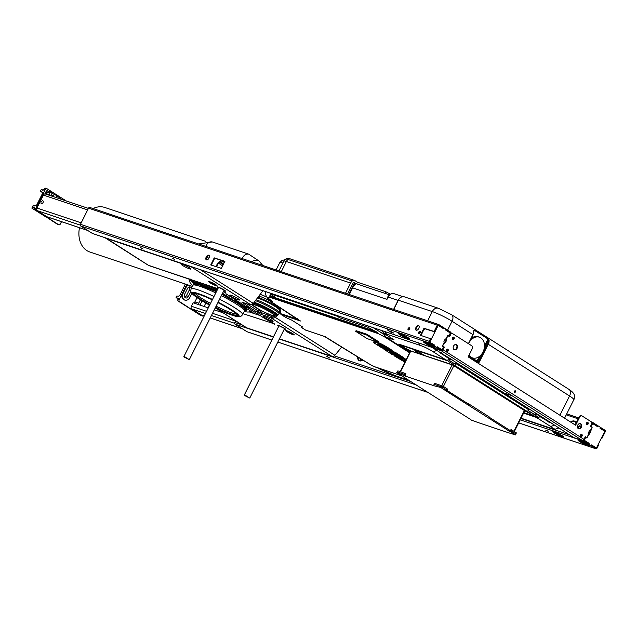 <?xml version="1.0" encoding="UTF-8"?>
<svg xmlns="http://www.w3.org/2000/svg" width="637" height="637" viewBox="0 0 637 637"><rect width="100%" height="100%" fill="white"/><g stroke="black" fill="none" stroke-linecap="round" stroke-linejoin="round"><path stroke-width="0.96" d="M279.436 310.147A15.073 1.815 -153.4 0 0 280.033 310.203M279.985 308.945A15.073 1.815 -153.4 0 0 257.961 297.264M269.172 300.513A15.073 1.815 -153.4 0 0 258.933 295.974M256.098 299.74A15.336 1.847 -153.4 0 1 275.311 309.16A15.336 1.847 -153.4 0 1 279.508 312.839C279.906 310.633 279.571 309.343 278.504 308.953A13.576 1.632 -153.4 0 0 275.311 306.612A13.576 1.632 -153.4 0 0 257.42 297.989M256.313 307.711A11.88 1.433 -153.4 0 0 267.556 313.579A11.88 1.433 -153.4 0 0 274.3 315.506A11.88 1.433 -153.4 0 0 264.323 308.905A11.88 1.433 -153.4 0 0 253.064 304.868A11.88 1.433 -153.4 0 0 256.313 307.711M260.167 294.334A13.321 1.6 26.6 0 1 266.895 297.105M260.191 294.31L266.871 297.081M388.474 296.03L387.407 297.296A1.043 0.637 -153.8 0 0 387.869 297.033L388.451 296.062C390.035 293.944 391.93 293.163 394.144 293.721L402.887 296.651M387.407 297.296L386.97 299.382L388.451 296.157M391.285 338.12L392.018 338.542M473.832 330.762L473.801 330.38A6.235 4.013 122.5 0 1 472.949 334.536L468.386 343.654M489.073 340.094L488.348 340.118A5.717 3.679 122.5 0 1 487.568 343.932L488.229 344.251A6.235 4.013 -57.5 0 0 489.073 340.094L488.117 338.589L474.183 329.735L473.801 330.38M474.183 329.735L473.737 330.834L474.135 330.165L488.069 339.027L488.348 340.118L484.263 348.272M477.535 361.577L476.986 361.219M386.563 334.075L387.216 334.497M354.968 283.895L355.032 283.871C354.522 283.736 353.559 285.042 352.142 287.789L352.659 287.868C354.005 285.296 355.231 283.927 356.33 283.768A2.078 2.062 -113.3 0 0 355.032 283.871L355.032 283.871A2.078 2.062 -113.3 0 0 354.809 283.983M352.412 284.277L353.981 284.874M356.33 283.768L355.812 283.664L356.33 283.768M353.798 282.955A2.078 1.569 108.5 0 0 353.312 282.9M554.174 424.887A6.235 4.013 122.5 0 1 549.978 426.057L536.378 417.41A6.235 4.013 -57.5 0 0 540.025 416.638L549.795 422.442M440.573 352.906L449.706 359.204A6.235 4.013 122.5 0 1 446.059 359.969L398.786 344.107L410.109 351.696M549.476 422.323L540.16 416.471L541.832 417.028M540.001 415.459L539.205 415.42A5.2 3.344 122.5 0 1 536.171 416.057A1.043 0.788 108.5 0 0 536.378 417.41L523.59 413.118M539.905 415.802A0.78 0.589 108.5 0 0 540.16 416.471L540.025 416.638A1.043 0.454 -123.5 0 1 539.205 415.42M452.254 359.945L450.184 359.244L441.115 353.479L441.568 352.675M452.66 360.239L450.279 359.292A0.78 0.589 108.5 0 1 450.184 359.244L449.706 359.204A1.043 0.454 -123.5 0 0 450.136 359.276L450.279 359.292A0.78 0.589 108.5 0 0 450.391 359.316M450.176 359.244A1.043 0.454 -123.5 0 1 450.136 359.276C450.9 359.204 446.585 360.837 446.195 360.032A1.043 0.788 -71.5 0 1 446.059 359.969L432.467 351.321A9.356 1.131 26.6 0 0 420.611 345.533L386.659 334.138A6.235 4.714 -71.5 0 1 385.871 333.47A6.235 4.714 -71.5 0 1 384.82 331.574M542.756 417.482L551.029 422.745M535.462 412.983L534.594 414.703L528.551 410.865L529.132 409.71L455.941 363.162L455.359 364.316L449.316 360.47L449.818 359.475M456.219 363.679L455.813 363.416M528.105 409.368L529.132 409.71M422.992 354.753L418.628 351.974L414.791 350.708L418.628 353.185L422.992 354.753M468.561 343.765A10.917 8.249 -71.5 0 1 479.414 337.188A10.917 8.249 -71.5 0 1 482.997 352.022A10.917 8.249 -71.5 0 1 472.471 357.89A10.917 8.249 -71.5 0 1 469.023 355.183M472.471 357.89L471.34 357.508A10.917 8.249 -71.5 0 1 470.839 357.317M469.158 356.242A10.917 8.249 -71.5 0 1 468.713 355.82M471.253 338.343A10.917 8.249 -71.5 0 1 478.291 336.806L479.414 337.188M224.566 262.062A5.717 3.679 -57.5 0 0 224.12 261.369M221.7 260.581A5.717 3.679 -57.5 0 0 216.285 266.584M222.552 260.859A5.717 3.679 -57.5 0 0 216.819 266.768M445.86 329.114L450.606 332.068A1.298 0.979 -71.5 0 1 450.869 333.756L449.674 336.121L448.591 336.081M448.926 335.922L450.12 333.35M443.909 347.324L442.779 349.904L442.277 349.586L443.432 347.022L443.909 347.324L443.432 347.022M443.838 346.894L443.217 346.831M449.093 336.4L448.639 335.986M443.734 347.101L442.667 346.146L443.87 346.918M449.714 336.065L449.212 335.747M445.908 329.13L445.566 329.823L450.263 332.761L450.869 333.756M441.935 349.466L441.712 349.832L436.974 346.886M443.941 347.603L443.432 347.276M92.66 233.524A1.298 0.979 -71.5 0 1 92.317 233.405L80.788 226.024M442.779 349.904A1.298 0.979 -71.5 0 1 441.369 350.525L436.345 347.412M438.71 325.419L438.694 324.544A1.298 0.979 -71.5 0 0 437.277 325.165L434.116 331.487L434.617 331.805L438.28 325.204L442.635 328.095M436.138 347.34L433.638 345.795L434.354 345.158L429.8 342.308L431.01 339.003L430.508 338.685L429.195 341.313L80.461 224.304A1.298 0.979 -71.5 0 0 80.724 225.984L80.764 226.063M399.359 333.47A6.235 0.748 -153.4 0 0 408.914 338.263M424.529 341.918A6.235 0.748 -153.4 0 0 434.084 346.703M439.06 324.727L443.241 327.426M434.012 345.851L429.752 343.16L430.094 342.467M429.903 342.372L429.752 343.16M429.553 343.064L429.449 343.001A1.298 0.979 -71.5 0 1 429.195 341.313M143.142 249.059L140.14 247.283M142.473 248.82L140.124 247.331M174.817 259.506L172.412 258.112M174.737 259.649L172.388 258.16M392.193 332.793L387.439 329.91M392.113 332.944L387.415 329.95M391.349 332.02L393.738 333.071L391.46 331.789M399.932 333.653A6.235 0.748 -153.4 0 0 398.388 333.422A6.235 0.748 -153.4 0 0 403.627 336.885A6.235 0.748 -153.4 0 0 409.543 339.003A6.235 0.748 -153.4 0 0 406.207 336.543A6.235 0.748 -153.4 0 0 399.932 333.653M434.721 347.388A6.235 0.748 -153.4 0 0 429.242 343.876A6.235 0.748 -153.4 0 0 423.557 341.862A6.235 0.748 -153.4 0 0 428.797 345.326A6.235 0.748 -153.4 0 0 434.713 347.452A6.235 0.748 -153.4 0 0 434.721 347.388M446.242 329.297L445.9 329.982M443.225 327.37L442.874 328.063M429.816 343.184L430.166 342.491M436.998 347.754L437.348 347.061M433.98 345.827L434.323 345.135M437.277 325.165L88.551 208.148A1.298 0.979 -71.5 0 1 89.968 207.527M206.412 256.727A2.206 1.425 122.5 0 1 208.976 255.318A2.206 1.425 122.5 0 1 209.159 257.643L208.809 258.335A2.206 1.425 122.5 0 1 206.253 259.745A2.206 1.425 122.5 0 1 206.07 257.42L206.412 256.727L206.921 257.045A2.206 1.425 122.5 0 1 209.199 255.525M206.921 257.045L206.571 257.738A2.206 1.425 122.5 0 0 206.531 259.864M434.617 331.805L425.731 329.026M420.508 335.166L423.979 328.246L425.134 328.469L423.661 329.958L421.017 335.484L420.524 335.333L430.11 338.55M416.16 327.1A2.206 1.425 122.5 0 1 418.716 325.698A2.206 1.425 122.5 0 1 418.907 328.023L418.557 328.716A2.206 1.425 122.5 0 1 416.001 330.117A2.206 1.425 122.5 0 1 415.818 327.792L416.16 327.1L416.662 327.426A2.206 1.425 122.5 0 1 418.947 325.897M416.662 327.426L416.319 328.119A2.206 1.425 122.5 0 0 416.279 330.237M224.885 261.433L215.457 258.264M216.007 258.67L224.869 261.274L221.413 268.36L210.775 264.952L214.231 257.866L214.9 258.081M214.733 258.184L211.261 265.119M419.162 333.517A1.218 0.788 122.5 0 1 419.361 332.307A1.218 0.788 122.5 0 1 420.372 331.614M408.516 329.95A1.218 0.788 122.5 0 1 408.707 328.732A1.218 0.788 122.5 0 1 409.726 328.039M88.551 208.148L80.461 224.304M430.508 338.685L429.951 338.446M434.116 331.487L425.205 328.66M420.062 331.32A1.218 0.788 122.5 0 1 420.173 331.375A1.218 0.788 122.5 0 1 420.181 332.825A1.218 0.788 122.5 0 1 418.859 333.438A1.218 0.788 122.5 0 1 418.804 332.068A1.218 0.788 122.5 0 1 420.062 331.32M409.408 327.752A1.218 0.788 122.5 0 1 409.527 327.8A1.218 0.788 122.5 0 1 409.535 329.257A1.218 0.788 122.5 0 1 408.213 329.862A1.218 0.788 122.5 0 1 408.158 328.493A1.218 0.788 122.5 0 1 409.408 327.752M359.244 360.717A5.717 3.679 122.5 0 1 358.249 358.822A5.717 3.679 122.5 0 1 358.249 357.253M362.891 360.104A5.717 3.679 122.5 0 1 358.989 360.574A5.717 3.679 122.5 0 1 357.747 358.496A5.717 3.679 122.5 0 1 357.747 356.943M235.586 320.785L234.742 322.465A1.298 0.979 -71.5 0 0 235.005 324.153L246.917 331.678A1.298 0.979 -71.5 0 0 247.26 331.797M570.601 422.044A5.717 3.679 122.5 0 1 574.869 421.304A5.717 3.679 122.5 0 1 576.071 423.175M580.657 426.153A2.206 1.425 122.5 0 0 578.38 427.682L577.878 427.355L577.648 427.817M577.878 427.355A2.206 1.425 122.5 0 1 580.434 425.954A2.206 1.425 122.5 0 1 580.928 426.925M585.427 437.324L584.057 441.274A1.298 0.979 -71.5 0 1 583.715 439.777M592.386 423.756L593.302 422.817A1.298 0.979 -71.5 0 0 591.884 423.438L592.386 423.756L590.61 426.4M578.38 427.682L578.03 428.382M571.102 422.363A5.717 3.679 122.5 0 1 575.107 421.479M585.005 437.308L585.451 437.603M590.778 425.779L591.232 426.065M591.439 445.972L591.789 445.279L595.953 447.93L595.603 448.615L590.786 445.629M590.563 445.597L588.078 444.013M588.787 443.416L588.07 443.981M588.484 444.108L584.057 441.274L520.198 419.847M597.888 445.128L598.382 445.446L597.06 448.074A1.298 0.979 -71.5 0 1 595.643 448.695L595.547 448.631M545.79 430.246L548.178 431.289L545.901 430.007M554.373 431.87A6.235 0.748 -153.4 0 0 552.828 431.639A6.235 0.748 -153.4 0 0 558.068 435.103A6.235 0.748 -153.4 0 0 563.984 437.229A6.235 0.748 -153.4 0 0 560.648 434.768A6.235 0.748 -153.4 0 0 554.373 431.87M589.161 445.605A6.235 0.748 -153.4 0 0 583.691 442.094A6.235 0.748 -153.4 0 0 577.998 440.087A6.235 0.748 -153.4 0 0 583.237 443.551A6.235 0.748 -153.4 0 0 589.153 445.669A6.235 0.748 -153.4 0 0 589.161 445.605M329.855 358.105L326.853 356.33M329.186 357.875L326.829 356.378M604.832 430.198L604.887 430.238A1.298 0.979 -71.5 0 1 605.15 431.926L601.981 438.248L601.416 438.073M593.302 422.817L597.681 425.643M600.349 427.347L600.285 428.175L600.309 427.331M600.627 427.483L604.847 430.158L604.529 431.56M596.781 447.309L595.937 447.962M588.835 443.416L584.4 440.581M553.8 431.695A6.235 0.748 -153.4 0 0 563.363 436.48M578.969 440.135A6.235 0.748 -153.4 0 0 588.532 444.929M600.285 428.175L604.505 430.851M592.816 423.462L597.076 426.32M588.421 444.053L588.763 443.36M597.665 425.588L597.315 426.28M600.683 427.515L600.341 428.207M362.58 360.072L361.466 359.698M601.981 438.248L601.487 437.93M220.203 261.719L223.643 263.909M224.335 262.524L221.875 260.963M260.366 289.819L262.532 291.197L263.009 290.703M262.532 291.197L253.335 303.419L250.922 304.836L250.23 304.645A16.634 2.007 -153.4 0 0 248.303 304.303L241.861 302.145L243.398 303.316L243.684 302.758M251.806 304.725L252.411 305.107M244.847 303.148A3.121 2.007 122.5 0 1 243.398 303.316L244.743 304.168A3.121 2.007 -57.5 0 0 246.63 303.745M147.848 264.944A3.121 2.007 -57.5 0 0 148.095 265.143A3.121 2.007 -57.5 0 0 148.381 265.279L217.886 288.704M217.862 288.752L149.432 265.788A3.121 2.357 -71.5 0 1 149.034 265.605M250.922 304.836L191.156 266.823L105.742 238.166A3.121 2.007 122.5 0 1 105.455 238.023A3.121 2.007 122.5 0 1 105.121 237.728M191.259 266.624L191.156 266.823A3.121 2.007 -57.5 0 0 191.968 266.871M275.224 316.223L273.098 317.107L272.103 316.732A16.634 2.007 26.6 0 1 268.129 315.092L260.151 312.218M244.743 304.168L250.381 307.854L245.412 306.182L225.952 293.808L225.856 292.988L223.468 291.475M229.758 295.162A5.462 0.661 -153.4 0 0 234.543 298.243A5.462 0.661 -153.4 0 0 239.528 299.995A5.462 0.661 -153.4 0 0 234.942 296.969A5.462 0.661 -153.4 0 0 229.766 295.114A5.462 0.661 -153.4 0 0 229.758 295.162M181.075 264.204A5.462 0.661 -153.4 0 0 185.861 267.277A5.462 0.661 -153.4 0 0 190.845 269.037A5.462 0.661 -153.4 0 0 186.259 266.003A5.462 0.661 -153.4 0 0 181.083 264.148A5.462 0.661 -153.4 0 0 181.075 264.204M277.565 315.156L275.455 317.489L274.786 316.708M280.208 312.234L279.309 313.229M279.444 338.812L332.172 356.505A3.121 2.007 -57.5 0 0 334.903 355.295L341.671 347.093M274.563 323.97L265.032 318.667L245.579 306.293L250.381 307.854M246.973 303.857L257.523 310.474A1.561 1.003 -57.5 0 0 259.116 309.534M334.903 355.295L275.455 317.489L272.405 318.492L273.098 317.107M216.556 308.634L246.75 327.84A3.121 2.007 122.5 0 1 246.463 327.705A3.121 2.007 122.5 0 1 246.216 327.506M260 310.02A3.121 2.007 122.5 0 1 256.83 311.859L257.523 310.474M261.401 310.768A3.121 2.007 122.5 0 1 258.176 312.711L256.504 311.748L257.197 310.362M332.172 356.505L271.41 318.118A16.634 2.007 26.6 0 1 267.436 316.478L261.003 314.32L259.028 313.348L259.378 312.648M267.436 316.478L268.129 315.092M246.75 327.84L273.472 336.806M250.548 307.958L256.504 311.748M259.028 313.348L258.176 312.711M263.328 316.517A5.462 0.661 26.6 0 1 263.336 316.462A5.462 0.661 26.6 0 1 268.511 318.317A5.462 0.661 26.6 0 1 273.098 321.351A5.462 0.661 26.6 0 1 268.121 319.591A5.462 0.661 26.6 0 1 263.328 316.517M274.42 324.265L274.252 324.161A3.121 2.357 -71.5 0 1 273.496 323.293M263.089 313.396L263.893 313.667M505.436 393.483L510.985 395.346L505.459 393.443M444.626 342.579L444.769 342.626A0.78 0.589 108.5 0 0 445.621 342.252L446.545 340.405A0.78 0.589 108.5 0 0 446.386 339.394L447.5 336.296A0.78 0.589 108.5 0 1 448.344 335.922L449.555 336.694L450.773 334.274A1.561 1.178 108.5 0 1 452.469 333.525L471.906 345.891A2.078 1.569 108.5 0 1 472.328 348.59L468.171 356.895L516.854 387.861L575.609 425.221L579.766 416.917A2.078 1.569 -71.5 0 1 581.772 415.802A2.078 1.569 -71.5 0 1 582.035 415.929L591.399 421.885A1.561 1.178 -71.5 0 1 591.717 423.908L590.499 426.328L591.709 427.101A0.78 0.589 -71.5 0 1 591.869 428.112L590.085 430.779A0.78 0.589 -71.5 0 0 589.233 431.153L588.309 433.001A0.78 0.589 -71.5 0 0 588.469 434.012L587.362 437.109A0.78 0.589 -71.5 0 1 586.51 437.484L585.299 436.711L583.97 439.363L513.502 394.55L443.026 349.729L444.355 347.077M444.53 342.531A0.78 0.589 108.5 0 0 445.136 342.093L446.059 340.246A0.78 0.589 108.5 0 0 445.908 339.234L445.757 339.051M514.401 391.811A0.78 0.589 108.5 0 0 514.656 392.241A0.78 0.589 -71.5 0 0 515.349 390.855A0.78 0.589 108.5 0 0 514.401 391.811M444.698 342.587L442.994 345.294A0.78 0.589 108.5 0 0 443.145 346.305M454.277 337.928A1.218 0.924 108.5 0 0 452.461 338.048A1.218 0.924 108.5 0 0 453.926 339.139A1.218 0.924 108.5 0 0 454.277 337.928M448.273 349.92A1.218 0.924 108.5 0 0 446.457 350.039A1.218 0.924 108.5 0 0 447.922 351.138A1.218 0.924 108.5 0 0 448.273 349.92M457.422 346.281A2.731 2.062 108.5 0 0 456.188 344.617A2.731 2.062 108.5 0 0 453.361 346.544A2.731 2.062 108.5 0 0 454.452 349.793A2.731 2.062 108.5 0 0 456.641 348.988A2.731 2.062 108.5 0 0 457.422 346.281M448.145 335.858L447.867 335.763A0.78 0.589 108.5 0 0 447.62 335.691M451.983 333.366A1.561 1.178 108.5 0 0 451.012 333.342M452.724 339.37A1.218 0.924 108.5 0 0 453.464 337.14M446.712 351.369A1.218 0.924 108.5 0 0 447.461 349.14M454.213 349.689A2.731 2.062 108.5 0 0 456.936 346.122A2.731 2.062 108.5 0 0 455.933 344.553M588.238 423.119A1.218 0.924 -71.5 0 1 586.908 424.688A1.218 0.924 -71.5 0 1 587.688 422.379A1.218 0.924 -71.5 0 1 588.238 423.119M582.234 435.119A1.218 0.924 -71.5 0 1 580.904 436.687A1.218 0.924 -71.5 0 1 581.677 434.37A1.218 0.924 -71.5 0 1 582.234 435.119M581.645 425.285A2.731 2.062 -71.5 0 1 580.864 427.992A2.731 2.062 -71.5 0 1 578.675 428.797A2.731 2.062 -71.5 0 1 577.584 425.548A2.731 2.062 -71.5 0 1 580.411 423.621A2.731 2.062 -71.5 0 1 581.645 425.285M514.983 390.8A0.78 0.589 -71.5 0 1 514.537 392.137M583.97 439.363A1.561 1.003 -57.5 0 1 582.314 440.43L441.369 350.788A1.561 1.003 -57.5 0 0 443.026 349.729M581.772 415.802L581.286 415.635A2.078 1.569 -71.5 0 0 579.28 416.757L575.179 424.951M586.231 437.388A0.78 0.589 -71.5 0 1 586.024 437.316L585.244 436.823M587.425 422.339A1.218 0.924 -71.5 0 1 586.685 424.568M581.422 434.338A1.218 0.924 -71.5 0 1 580.673 436.56M580.164 423.557A2.731 2.062 -71.5 0 1 581.159 425.126A2.731 2.062 -71.5 0 1 578.436 428.693M441.369 350.788L432.523 347.778L452.318 359.969M465.344 368.067A1.561 1.003 -57.5 0 0 465.679 368.6A1.561 1.003 -57.5 0 0 465.822 368.664L452.636 360.279M550.957 422.514A1.561 1.003 -57.5 0 0 551.292 423.048A1.561 1.003 -57.5 0 0 551.435 423.119L542.366 417.354A1.561 1.003 -57.5 0 1 542.222 417.283L465.679 368.6M551.435 423.119L573.73 437.587L581.454 440.135M582.314 440.43L581.414 440.143M360.956 358.91A1.561 1.003 -57.5 0 0 361.044 360.638A1.561 1.003 -57.5 0 0 361.736 360.693A1.561 1.003 -57.5 0 0 362.66 359.961M208.291 307.862L193.107 302.766L191.371 306.23A2.078 1.569 108.5 0 0 191.793 308.929L201.188 314.909A2.078 1.569 108.5 0 0 201.451 315.028A2.078 1.569 108.5 0 0 201.738 315.092M214.263 309.869L223.054 312.815M361.641 359.332L361.633 359.332A1.561 1.003 -57.5 0 0 361.45 360.749M189.03 287.024L189.452 287.637A2.859 2.158 -71.5 0 1 189.189 290.193L186.418 295.727A2.859 2.158 -71.5 0 1 184.778 297.256M190.877 291.491L188.417 296.396L186.418 295.727M201.244 315.633A1.561 1.178 -71.5 0 1 200.83 315.49L178.336 301.19A1.561 1.178 108.5 0 1 178.026 299.159L178.416 298.379L176.059 297.59L176.879 295.958L178.456 296.269L179.674 295.496L185.025 284.819L184.953 283.919M191.418 288.211A2.859 2.158 108.5 0 0 190.256 286.976A2.859 2.158 108.5 0 0 187.501 288.513L184.722 294.047A2.859 2.158 108.5 0 0 185.662 297.933A2.859 2.158 108.5 0 0 188.417 296.396M178.026 299.159L179.22 299.565L186.752 284.516M179.22 299.565A1.561 1.178 108.5 0 0 179.53 301.588L200.83 315.49M203.346 315.665A1.561 1.178 -71.5 0 1 202.025 315.896M188.361 285.058A5.168 3.91 108.5 0 0 186.004 287.566L185.351 287.343A5.192 3.926 108.5 0 1 187.692 284.835M186.004 287.566L183.233 293.1L182.572 292.877L185.351 287.343M183.233 293.1A5.168 3.91 108.5 0 0 185.001 300.154A5.168 3.91 108.5 0 0 189.914 297.352L191.912 293.354M182.572 292.877A5.192 3.926 108.5 0 0 184.348 299.955L185.001 300.154M199.787 314.829L186.689 306.501M202.112 300.895L200.416 304.279A1.298 0.979 -71.5 0 1 199.668 304.972M198.76 304.661A1.298 0.979 -71.5 0 1 198.736 303.212L194.866 301.906A1.298 0.979 -71.5 0 0 194.89 303.363M200.416 299.86L198.736 303.212M197.008 297.622L194.866 301.906M207.973 307.759L209.358 304.98M204.095 306.453L205.807 303.037M176.059 297.59L178.145 298.912M45.665 194.094A2.078 1.569 108.5 0 0 45.402 193.966A2.078 1.569 108.5 0 0 43.404 195.089L87.659 209.939M43.404 195.089L36.93 208.004A2.078 1.569 108.5 0 0 37.352 210.704L46.748 216.684A2.078 1.569 108.5 0 0 47.011 216.811A2.078 1.569 108.5 0 0 47.297 216.867M206.579 257.515L208.84 258.272M206.571 257.308L208.928 258.104M43.173 201.141A1.561 1.003 122.5 0 1 42.79 202.948A1.561 1.003 122.5 0 1 41.262 203.514A1.561 1.003 122.5 0 1 41.254 201.658A1.561 1.003 122.5 0 1 42.942 200.878A1.561 1.003 122.5 0 1 43.173 201.141M61.51 221.676L60.364 223.977A1.561 1.178 108.5 0 1 58.66 224.718L36.166 210.409A1.561 1.178 -71.5 0 1 35.855 208.387L45.323 189.468A1.561 1.178 -71.5 0 1 47.027 188.727L66.304 200.981M36.166 210.409L57.465 224.32A1.561 1.178 108.5 0 0 57.879 224.455M34.971 210.011A1.561 1.178 -71.5 0 1 34.494 208.434L34.605 207.965A1.298 0.836 -57.5 0 0 34.342 207.033A1.298 0.836 -57.5 0 0 33.514 207.105L31.85 208.1L33.299 205.194L36.317 205.799L42.974 192.509L40.314 191.196L42.83 192.796M40.314 191.196L40.887 190.049L41.851 189.619L42.416 190.049A1.298 0.836 -57.5 0 0 42.512 190.121A1.298 0.836 -57.5 0 0 44.017 189.3L44.128 189.07A1.561 1.178 -71.5 0 1 45.832 188.321M31.85 208.1L45.004 216.389M52.003 193.29L57.019 195.742L56.112 197.566M58.572 198.386L59.201 197.128L60.109 197.709A1.298 0.979 -71.5 0 1 60.499 199.039M56.741 196.3L59.201 197.128M48.078 194.866L46.119 193.624L49.997 194.922L51.947 196.164M54.471 194.118L53.548 195.965L51.366 194.58L52.29 192.732L51.382 192.151A1.298 0.979 108.5 0 0 49.965 192.772L49.734 193.234A1.298 0.979 108.5 0 0 49.997 194.922M46.119 193.624A1.298 0.979 108.5 0 1 45.864 191.936L46.095 191.474L49.965 192.772M47.504 190.853A1.298 0.979 108.5 0 0 46.095 191.474M434.147 345.023L429.696 342.204L434.697 345.135L434.394 346.09L436.584 347.483L437.141 346.695L441.433 349.418A0.94 0.709 108.5 0 0 442.452 348.972L443.448 346.982L442.882 346.624A0.94 0.709 -71.5 0 1 442.691 345.405L444.236 342.316L443.933 341.512L445.088 339.202L445.852 339.083L445.382 338.924M445.852 339.083L447.405 335.994A0.94 0.709 -71.5 0 1 448.424 335.548L448.034 335.468M441.099 349.307A0.94 0.709 -71.5 0 1 440.852 349.227L437.022 346.791M436.003 347.292L433.781 345.811M448.997 335.914L449.993 333.915A0.94 0.709 108.5 0 0 449.802 332.705L445.526 329.982L445.828 329.026L443.639 327.633L443.081 328.429L438.821 325.722A0.94 0.709 108.5 0 0 437.802 326.168L430.262 341.225A0.94 0.709 108.5 0 0 430.453 342.443M591.176 426.511L590.547 426.233M591.462 445.016L594.99 447.317M591.025 445.709L591.582 444.913L595.842 447.62A0.94 0.709 108.5 0 0 596.861 447.174L604.402 432.117A0.94 0.709 108.5 0 0 604.21 430.907L599.966 428.207L600.269 427.252L598.079 425.858L597.522 426.647L593.23 423.923A0.94 0.709 108.5 0 0 592.211 424.369L591.216 426.36L591.789 426.718A0.94 0.709 -71.5 0 1 591.972 427.937L589.575 434.139L588.811 434.259L587.258 437.348A0.94 0.709 -71.5 0 1 586.239 437.794L585.666 437.436L584.67 439.426A0.94 0.709 108.5 0 0 584.862 440.637L589.137 443.36L588.835 444.315L591.025 445.709L588.222 444.029M588.588 443.248L584.862 440.637M588.699 434.219L590.149 431.639L589.894 430.731M591.494 426.965A0.94 0.709 108.5 0 0 591.208 426.527L590.722 426.225M592.45 423.653A0.94 0.709 -71.5 0 1 592.649 423.724L592.983 423.836M591.216 426.36L590.754 426.201M590.427 431.026L589.846 430.835M390.425 294.206L385.719 291.714L357.429 282.223L356.624 283.823M384.915 293.315L385.719 291.714M305.473 329.998A1.043 0.669 -57.5 0 0 305.553 330.062L301.014 327.179L301.309 326.184M347.579 293.944L352.675 283.76A2.596 1.967 108.5 0 1 353.965 282.454L355.948 283.712M345.493 293.243L350.597 283.051A5.2 3.926 -71.5 0 1 352.205 281.028A3.639 2.747 -71.5 0 1 354.586 280.487A3.639 2.747 -71.5 0 1 355.048 280.71L357.429 282.223M301.014 327.179L302.599 327.004L291.905 320.204L285.71 317.425L281.116 314.503A1.561 1.178 -71.5 0 1 280.606 313.659L297.145 318.962M409.575 352.771L385.067 337.18L378.474 333.7L275.558 299.167A3.639 2.747 -71.5 0 1 274.603 297.989L376.865 332.299L378.474 333.7M355.701 331.351L356.051 330.659L367.023 334.337L378.434 341.599L378.091 342.292L366.673 335.03L355.701 331.351L367.119 338.605L378.091 342.292M378.657 344.418L381.077 345.915L380.727 346.6L377.661 344.577L378.641 344.41L389.39 350.294L391.803 351.106L388.984 349.172C383.705 345.931 379.636 343.829 376.786 342.857A14.141 1.704 26.6 0 0 375.129 342.3L373.624 342.101L374.214 343.024L381.714 347.794L395.33 352.341L403.325 357.421L402.974 358.113L394.988 353.033L384.015 349.355L392.177 354.546L394.207 355.223L389.072 351.958L391.596 352.802L396.27 355.78L398.3 356.457L393.618 353.487L395.983 354.276L402.974 358.113M402.998 358.066L406.31 359.324M400.769 357.317L394.86 355.342L394.518 356.027L405.968 360.016M373.593 342.149L374.07 341.36L375.472 341.607A14.141 1.704 26.6 0 1 377.128 342.165C379.986 343.136 384.047 345.238 389.334 348.479L392.153 350.414L391.803 351.106M324.129 336.312L305.649 330.109L301.054 327.187M274.109 296.627A3.639 3.607 7.4 0 0 275.471 297.798L270.192 296.301A1.561 1.178 -71.5 0 1 270.247 296.412L270.192 296.301A3.639 3.066 -83 0 1 269.873 295.703L269.698 296.189L271.298 297.312L275.558 299.167A7.795 0.94 26.6 0 1 274.388 298.833L272.126 298.076A5.2 3.926 -71.5 0 1 271.298 297.312L270.924 296.667L274.603 297.989M269.873 295.703L270.542 295.759A5.2 3.926 -71.5 0 1 270.383 293.808M299.406 320.395L297.391 319.288L297.224 318.516M325.531 336.519L325.013 336.607L325.531 336.519M376.865 332.299L269.698 296.189M402.194 375.981L373.37 366.307A3.639 2.747 108.5 0 0 373.831 366.522L368.385 363.464A5.2 2.994 121.5 0 0 368.783 363.647L325.013 336.607M368.783 363.647A20.79 2.508 26.6 0 0 373.37 366.307L372.852 365.694M340.214 316.605L339.64 317.752L367.923 327.243L376.754 332.148M336.432 315.339A3.639 2.747 108.5 0 0 337.252 316.239L339.64 317.752M367.923 327.243L368.497 326.096M383.737 334.146L373.083 327.641M273.098 297.264A3.639 2.747 -71.5 0 1 272.803 296.516L273.209 296.03M385.067 337.18L385.305 336.71M367.023 334.337L366.673 335.03M398.571 355.924L398.3 356.457M394.494 354.65L394.207 355.223M384.35 348.678L384.015 349.355M395.33 352.341L394.988 353.033M394.518 356.027L404.901 362.158M405.466 361.02L404.121 360.16L405.642 360.669M403.022 360.072C405.156 361.681 404.312 361.402 400.498 359.22L399.574 358.639L402.098 359.483L404.487 361.171M405.833 359.021L405.49 359.714M381.436 345.501L381.093 346.178L387.806 349.832L388.084 349.275M381.093 346.178L382.925 347.34L380.727 346.6M383.339 346.44L383.124 346.862M249.505 397.974L245.086 395.155L244.313 395.036L244.433 395.434L249.505 397.974L244.433 395.434M246.376 396.222L247.936 397.217L246.057 396.19M189.07 359.539L184.658 356.72L183.878 356.601L183.997 356.999L189.07 359.539L183.997 356.999M246.877 307.122L246.423 308.037L245.452 307.719L237.529 302.679L238.103 301.532M238.955 302.081L238.493 302.997L237.529 302.679M246.423 308.037L238.493 302.997M217.392 289.676A32.232 3.886 -153.4 0 0 208.06 285.464M193.433 280.551A32.232 3.886 -153.4 0 0 192.915 280.503L192.963 280.399M244.337 311.421A33.267 4.005 -153.4 0 0 249.178 311.612A33.267 4.005 -153.4 0 0 249.083 310.848L254.052 313.308L255.708 312.735M241.2 305.012L252.172 312.106M244.648 310.617A30.281 3.647 -153.4 0 0 246.503 310.275A30.281 3.647 -153.4 0 0 242.88 306.198M244.6 309.622A30.281 3.647 -153.4 0 0 246.463 309.678M244.855 307.798A27.94 3.368 -153.4 0 1 244.879 308.3L244.433 309.184A27.94 3.368 -153.4 0 0 222.066 294.278M216.469 291.531A27.94 3.368 -153.4 0 0 195.049 283.879L195.376 284.086M237.864 302.01A27.94 3.368 -153.4 0 0 234.527 299.939M195.479 283.027L195.049 283.879M222.568 293.283L233.978 300.537L234.942 299.525M237.943 301.842L235.794 300.067M216.596 291.276A30.281 3.647 -153.4 0 0 193.314 282.772L191.156 281.395A33.267 4.005 26.6 0 1 216.755 290.95M232.115 299.358A30.281 3.647 -153.4 0 0 222.194 294.023M191.156 281.395L191.61 280.495A33.267 4.005 26.6 0 1 195.471 281.236M217.002 288.465L216.588 289.294M201.825 283.369A33.267 4.005 26.6 0 1 217.209 290.042M192.963 282.454L193.218 282.82A112.94 84.689 107.5 0 0 193.353 283.25L194.333 284.19L193.353 283.242M193.473 283.576A29.159 3.511 26.6 0 1 193.481 283.441L193.887 283.417L193.481 283.441A126.811 95.12 -71.9 0 1 193.345 282.995M193.441 283.115L193.6 283.728L193.441 283.115M191.211 281.283L190.447 280.089A2.596 1.959 107.7 0 0 190.2 279.77L190.168 279.253M193.863 283.768L193.927 284.476M191.546 280.614L191.251 280.129A2.859 2.158 108.5 0 0 190.996 279.786L190.407 279.691L190.67 279.332M191.012 279.747L190.2 279.77M190.2 279.03L189.93 279.532L189.786 278.926M209.653 305.139A25.472 3.066 26.6 0 1 195.344 296.412A25.472 3.066 26.6 0 1 193.68 295.003A25.472 3.066 26.6 0 1 212.344 299.756M217.95 302.495A25.472 3.066 26.6 0 1 234.097 315.817A25.472 3.066 26.6 0 1 215.202 307.982M209.708 305.027A24.485 2.946 26.6 0 1 209.684 305.019A24.485 2.946 26.6 0 1 193.871 293.466A24.485 2.946 26.6 0 1 212.296 299.86M217.894 302.607A24.485 2.946 26.6 0 1 237.338 315.235A24.485 2.946 26.6 0 1 215.258 307.87M192.334 286.387L89.841 251.997A23.489 17.756 -71.5 0 1 80.875 243.406A23.489 17.756 -71.5 0 1 79.498 227.712M93.113 208.562A23.489 17.756 -71.5 0 1 104.787 207.463L205.855 241.375M192.677 285.702L190.137 282.78L188.902 279.03M203.641 299.525A27.112 3.265 -153.4 0 0 210.051 303.093A27.112 3.265 -153.4 0 0 210.544 303.355M216.102 306.198A27.112 3.265 -153.4 0 0 226.637 311.039M210.521 303.403A23.967 2.882 26.6 0 1 204.302 299.916A23.967 2.882 26.6 0 1 195.24 293.458M236.526 314.129A23.967 2.882 26.6 0 1 225.928 310.745A23.967 2.882 26.6 0 1 216.07 306.246M215.521 307.353A23.967 2.882 -153.4 0 0 237.107 314.941A23.967 2.882 -153.4 0 0 237.139 314.845M194.301 293.402A23.967 2.882 -153.4 0 0 194.245 293.482A23.967 2.882 -153.4 0 0 209.971 304.51M434.259 384.382L442.564 387.24L443.073 386.229L434.776 383.37M445.804 390.776L440.804 387.487L434.37 385.863L405.602 376.212L405.793 375.002L405.291 374.683L397.361 371.873L397.878 370.861L396.939 372.772L469.971 419.082M446.784 390.067L447.254 388.888L443.073 386.229M470.002 419.106L471.428 420.141L478.268 422.602L508.326 432.69L515.293 434.864L515.755 433.789L515.556 434.896M405.387 374.747L405.793 373.664L404.766 375.726L396.692 372.725L397.106 371.833M404.766 375.726L405.275 376.045M405.602 376.212L405.793 375.002M434.641 383.227L433.646 385.297M434.832 383.259L433.861 385.489M446.856 390.306L466.38 402.711L446.856 390.306M509.64 431.376L510.086 430.477L511.559 431.122L511.121 431.997L509.305 431.217L489.367 418.541L489.527 417.108L468.792 403.922L466.38 402.711L465.751 403.516L466.212 402.616M489.853 417.649L510.086 430.477L489.773 417.601L489.296 418.477L465.918 403.603M446.298 390.927L446.76 389.908L442.564 387.24L442.126 388.116M447.469 389.072L446.489 390.951M515.293 434.864L511.121 431.997M445.836 390.784L465.751 403.516M510.476 430.604L510.993 429.593L512.068 430.102L511.559 431.122L515.755 433.789L516.249 432.77L516.042 434.044M405.88 373.728L405.395 374.755L405.912 373.752M405.793 373.664L397.878 370.861M516.249 432.77L512.068 430.102M513.924 431.289L524.386 410.523L535.136 416.439L536.036 415.324L528.041 410.539L528.495 409.615L456.323 363.711L455.861 364.635L448.735 359.969M529.841 413.166L452.955 364.268L447.779 360.892L447.692 360.2M455.758 363.528L456.323 363.711M410.268 351.369L400.347 344.975L447.779 360.892M535.279 413.349L536.155 413.739L536.036 415.324M535.813 413.524L535.406 414.918M414.791 350.708L419.313 352.189L423.454 354.928L419.472 353.567M418.835 353.304L419.457 353.607M410.491 350.931L453.528 365.343L524.386 410.523L452.995 365.192L452.955 364.268M410.801 350.828L405.522 348.351M452.995 365.192L452.174 364.842L441.791 385.592M279.006 309.502A13.576 1.632 -153.4 0 0 275.574 306.094A13.576 1.632 -153.4 0 0 257.786 297.495M278.95 309.439A13.321 1.6 -153.4 0 0 275.303 306.27A13.321 1.6 -153.4 0 0 257.587 297.758M278.934 309.415A13.321 1.6 -153.4 0 0 275.272 306.333A13.321 1.6 -153.4 0 0 257.547 297.813M279.508 312.839L279.014 313.81A15.336 1.847 -153.4 0 0 274.826 310.139A15.336 1.847 -153.4 0 0 255.413 300.648M279.014 313.81L277.326 315.243A14.571 1.752 -153.4 0 0 273.536 311.612A14.571 1.752 -153.4 0 0 254.171 302.304M251.989 304.637L259.498 309.749L269.029 314.36L274.889 316.215L276.8 315.419A14.173 1.704 -153.4 0 0 273.106 311.883A14.173 1.704 -153.4 0 0 253.86 302.71M276.466 315.673A13.887 1.672 -153.4 0 0 272.684 312.313A13.887 1.672 -153.4 0 0 253.47 303.236M252.156 304.534A12.859 1.553 -153.4 0 0 268.249 314.017A12.859 1.553 -153.4 0 0 271.665 312.863A12.859 1.553 -153.4 0 0 252.531 304.263M269.045 300.401A13.321 1.6 -153.4 0 0 261.274 296.882M387.869 297.033L388.132 297.073A6.235 4.714 -71.5 0 1 388.729 296.07A6.235 4.714 -71.5 0 1 394.144 293.721M349.323 294.533L352.659 287.868L386.97 299.382L388.132 297.073L398.093 300.417M381.372 332.896L383.625 333.653M383.554 333.159L385.759 337.053L409.79 352.333L385.855 337.1A1.043 0.669 122.5 0 1 385.664 336.965M387.67 334.775L384.35 333.669L394.088 339.855L385.855 337.1A6.235 4.714 -71.5 0 1 383.777 333.334M549.978 426.057A9.356 1.131 26.6 0 1 550.209 427.953L521.05 418.167M487.568 343.932L478.674 361.697L478.108 361.943L468.649 355.932M468.458 356.322L478.196 362.509L478.156 361.967L468.657 355.924M478.196 362.509A1.043 0.788 108.5 0 0 479.327 362.015L488.229 344.251L569.558 395.975A15.599 1.879 26.6 0 1 573.826 399.71C575.848 396.214 574.256 392.782 569.032 389.414A6.235 4.013 122.5 0 1 569.558 395.975L559.915 415.244M480.8 355.183L477.702 361.37L479.327 362.015M484.494 346.17L488.117 338.589M479.327 356.497L477.041 361.052L471.627 357.604M472.965 334.64L452.047 321.247A6.235 4.013 -57.5 0 0 451.529 314.678L569.032 389.414M473.928 330.595L474.135 330.165M520.994 418.262L550.997 428.327A6.235 4.714 -71.5 0 1 550.209 427.953M398.308 300.274L398.34 300.194A6.235 4.714 -71.5 0 1 404.224 296.802A6.235 4.714 -71.5 0 1 404.36 296.842L438.312 308.236A6.235 4.714 -71.5 0 0 432.3 311.589A15.599 1.879 26.6 0 1 452.047 321.247L447.588 330.149M393.722 309.431L398.34 300.194L432.3 311.589L427.674 320.817M348.702 294.318L353.543 284.659A2.078 1.569 -71.5 0 1 355.55 283.537M352.142 287.813L348.853 294.374L352.142 287.789M436.48 350.294A6.235 4.013 122.5 0 1 432.467 351.321M548.919 422.299L551.101 422.864M441.895 353.742L440.812 353.543M536.171 416.057L535.749 415.921M399.503 344.362A1.043 0.669 122.5 0 1 398.842 344.529M446.418 360.064A1.043 0.788 -71.5 0 1 446.195 360.032L398.81 344.123M536.139 413.891L537.739 414.432M381.85 330.579L384.063 333.525A3.121 2.007 -57.5 0 0 384.35 333.669A6.235 4.714 -71.5 0 1 382.423 330.77M418.772 342.969A6.235 4.714 108.5 0 0 420.611 345.533M205.727 246.344C207.375 242.864 209.557 241.399 212.28 241.941L198.617 243.963M242.179 258.574C243.828 255.095 246.009 253.63 248.733 254.171L212.28 241.941M251.83 261.815C254.346 260.039 256.6 259.689 258.606 260.748L248.733 254.171M449.308 336.201L448.806 335.874M449.674 336.121L449.173 335.803M450.606 332.068L450.263 332.761L449.483 332.498M443.957 347.539L443.456 347.213M441.712 349.832L441.369 350.525L92.317 233.405M429.449 343.001L80.724 225.984M443.256 327.394L442.906 328.087M445.844 329.958L446.187 329.265M438.797 324.607L438.447 325.3M438.646 325.396L438.997 324.703M436.95 347.722L437.293 347.03M437.014 346.894L436.663 347.587M206.07 257.42L206.571 257.738M433.606 331.312L434.108 331.63M433.518 331.328L434.02 331.654M433.391 331.407L433.893 331.726M433.303 331.423L433.805 331.75M424.138 328.135L424.648 328.461M423.979 328.246L424.481 328.565M415.818 327.792L416.319 328.119M223.858 260.931L224.359 261.258M223.77 260.955L224.272 261.274M223.643 261.035L224.152 261.353M223.555 261.051L224.065 261.369M210.767 264.785L211.269 265.103M220.187 267.938L220.689 268.265M578.229 418.851L566.253 414.838M569.152 434.673L520.891 418.477M411.096 381.643L334.321 355.876M242.116 324.942L234.742 322.465M585.029 437.253L585.475 437.539M583.834 439.61L584.296 439.904M416.423 385.027L279.34 339.027M273.369 337.021L235.005 324.153M590.746 425.834L591.192 426.121M595.643 448.695L518.677 422.864M428.175 392.496L277.828 342.053L428.247 392.551M271.848 340.047L246.917 331.678M604.545 430.931L603.924 430.723M591.391 445.94L591.733 445.247M591.454 445.12L591.104 445.804M588.803 443.384L588.453 444.077M597.697 425.612L597.347 426.304M361.482 359.658L362.604 360.04M218.563 263.232L222.671 265.844M219.439 262.317L223.229 264.729M253.335 303.419L200.209 269.634M148.381 265.279L105.838 237.967M223.81 290.798A4.746 0.573 -153.4 0 0 224.98 291.165A4.746 0.573 -153.4 0 0 223.539 289.62A4.746 0.573 -153.4 0 0 217.91 286.984A4.746 0.573 -153.4 0 0 218.236 288.004M216.588 285.822A4.746 0.573 -153.4 0 0 212.639 282.947A4.746 0.573 -153.4 0 0 209.239 282.255A4.746 0.573 -153.4 0 0 216.588 285.822M242.976 302.519L242.745 302.997M278.664 326.439A4.746 0.573 26.6 0 1 278.759 325.563A4.746 0.573 26.6 0 1 284.89 328.628A4.746 0.573 26.6 0 1 284.245 329.225M292.152 334.377A4.746 0.573 26.6 0 1 285.79 330.691A4.746 0.573 26.6 0 1 292.184 333.286A4.746 0.573 26.6 0 1 292.152 334.377M261.003 314.32L261.696 312.934M271.41 318.118L272.103 316.732M243.175 313.73L274.396 323.867M260.246 315.618L248.963 311.835M446.059 340.246L446.545 340.405M445.136 342.093L445.621 342.252M579.28 416.757L579.766 416.917M586.51 437.484L586.024 437.316M542.366 417.354L465.822 368.664M201.188 314.909L204.246 315.928M210.218 317.935L242.156 328.652M191.793 308.929L205.456 313.515M211.428 315.514L234.567 323.278M191.371 306.23L206.555 311.326M212.527 313.324L235.467 321.024M190.734 290.711L189.189 290.193M178.336 301.19L179.53 301.588M46.748 216.684L87.715 230.435M37.352 210.704L80.286 225.116M36.93 208.004L81.186 222.854M57.465 224.32L58.66 224.718M45.323 189.468L44.128 189.07M35.855 208.387L34.605 207.965M34.629 207.813L33.514 207.105M42.91 190.208L42.01 189.635L42.918 190.208M45.864 191.936L49.734 193.234M434.394 346.09L433.813 345.899M441.433 349.418L440.852 349.227M443.177 328.373L442.779 328.238M438.574 325.642L437.834 325.388M434.697 345.135L434.116 344.943M597.625 426.591L597.219 426.456M591.789 426.718L591.208 426.527M590.626 431.153L590.045 430.962M590.73 431.83L590.149 431.639M589.575 434.139L588.994 433.94M589.137 443.36L588.556 443.161M588.835 444.315L588.254 444.116M595.842 447.62L595.062 447.357M334.393 342.571A5.2 3.344 -57.5 0 1 333.907 342.34L324.552 336.479L305.553 330.062A1.043 0.669 -57.5 0 0 305.649 330.109A1.561 1.178 108.5 0 0 306.063 330.245M285.702 259.068A9.444 1.139 26.6 0 1 287.988 259.482A5.2 3.926 108.5 0 0 286.379 261.504A10.136 1.218 26.6 0 0 283.863 261.122L285.702 259.068C287.51 258.208 289.063 258.16 290.368 258.94A3.639 2.747 108.5 0 0 287.988 259.482L352.205 281.028M269.101 299.079A5.2 3.926 108.5 0 0 270.677 301.373A6.76 0.812 26.6 0 0 271.107 300.401A16.116 1.943 26.6 0 1 272.126 298.076M270.677 301.373L300.473 321L281.116 314.503A1.043 0.669 -57.5 0 1 281.021 314.455L280.606 313.659A28.593 21.61 108.5 0 1 280.216 307.91M271.107 300.401A5.2 3.886 124.5 0 1 270.478 300.075L270.717 300.226M282.916 263.017A21.316 2.564 -153.4 0 0 279.651 262.85L276.1 269.961M350.597 283.051L286.379 261.504L281.275 271.696M290.552 314.766A5.2 3.344 -57.5 0 0 290.615 314.805A5.2 3.344 -57.5 0 0 291.093 315.036M270.247 296.412L270.924 296.667M270.844 296.5L270.542 295.759L272.803 296.516A5.2 3.926 -71.5 0 1 272.652 295.672M273.177 297.423A3.639 2.747 108.5 0 0 273.552 298.068A5.2 3.926 108.5 0 0 274.388 298.833M376.069 331.551L275.471 297.798A6.45 0.78 26.6 0 0 273.703 296.285L273.193 295.966A3.639 2.341 122.5 0 1 272.859 295.807L269.857 293.004M272.222 293.792A3.639 2.747 108.5 0 0 273.042 294.692L337.252 316.239M267.572 297.805A5.2 5.2 0 0 0 269.762 300.975A5.2 3.679 -56.4 0 0 270.327 301.253A5.2 3.926 108.5 0 1 268.703 298.777M273.193 295.966A6.29 0.756 26.6 0 1 273.042 294.692M273.13 295.942A3.639 2.341 -57.5 0 0 273.369 296.125A3.639 2.341 -57.5 0 0 273.703 296.285M408.898 380.241L395.123 375.615A3.639 2.747 108.5 0 0 395.585 375.838L376.969 367.581M395.123 375.615A22.144 2.667 26.6 0 1 377.128 367.637M334.449 342.61A5.2 2.994 121.5 0 1 334.043 342.427A5.2 2.994 121.5 0 1 333.987 342.387M269.762 300.975L290.472 314.718A5.2 3.679 -56.4 0 0 291.037 314.997M280.837 314.24A1.043 0.669 -57.5 0 0 281.021 314.455L285.551 317.345M193.353 283.25L193.218 282.82A29.716 3.575 26.6 0 1 193.226 282.717M194.954 284.094L193.887 283.417A127.806 96.601 -71.5 0 1 193.696 282.772M194.492 284.15L193.608 283.592A28.976 3.488 -153.4 0 0 193.6 283.728M189.523 279.245L191.188 281.275M191.251 280.129L190.925 280.248A2.596 1.967 108.5 0 0 190.686 279.938M191.363 280.981L190.463 279.643M251.161 311.859L249.441 311.095L250.946 311.7M250.843 311.652L249.465 311.031M251.201 311.883L252.013 311.684M194.954 285.01A27.295 3.289 26.6 0 1 216.373 291.714L198.633 284.635L194.548 284.142L192.884 285.296A28.848 3.472 26.6 0 1 215.768 292.924M221.365 295.672A28.848 3.472 26.6 0 1 237.561 304.844A28.848 3.472 26.6 0 1 244.481 311.127C243.939 308.73 247.53 310.561 237.386 303.18L221.979 294.445A27.295 3.289 26.6 0 1 237.227 303.101M192.884 285.296L191.1 288.856A28.848 3.472 26.6 0 1 213.984 296.492M219.582 299.239A28.848 3.472 26.6 0 1 242.689 314.694L244.481 311.127M195.344 296.412L194.683 295.902A26.436 3.185 26.6 0 1 192.955 294.437A26.436 3.185 26.6 0 1 212.503 299.454M218.101 302.201A26.436 3.185 26.6 0 1 234.902 316.04C241.901 317.027 239.345 317.481 242.689 314.694M190.67 280.551L189.006 279.683M440.804 387.487L441.759 385.584M404.806 373.186L403.786 375.233M468.299 403.643L467.845 404.519M468.792 403.922L468.346 404.79M489.527 417.108L489.057 417.968M489.742 417.283L489.272 418.151M509.305 431.217L509.759 430.309M511.081 429.625L510.133 431.528M452.159 364.706L410.817 350.963L400.482 371.737M453.934 365.574L443.416 386.444M535.454 414.814L534.674 414.552M455.853 363.56L455.439 364.364M535.072 416.407L523.829 412.641L535.136 416.439M276.8 315.419L277.326 315.243M388.339 296.38L387.885 297.001M468.537 343.749L473.092 334.664L473.88 330.277M404.36 296.842L404.216 296.802C401.74 296.324 399.741 297.447 398.213 300.178L393.602 309.391M387.439 334.64L385.783 333.414L384.732 331.543M549.341 422.283L551.116 422.88M384.063 333.525L393.021 339.226M564.565 418.198L573.826 399.71M451.529 314.678L438.312 308.236M550.997 428.327L555.599 429.091L558.689 428.024M356.513 283.791L389.518 294.867M262.802 265.502L259.378 261.425M441.529 350.605L92.476 233.484M442.938 328.127L443.288 327.434M434.394 345.198L434.044 345.891M438.535 324.464L89.809 207.455M429.895 338.263L430.405 338.581M593.135 422.737L591.757 422.275M578.707 417.896L566.731 413.875M595.81 448.774L518.669 422.888M271.84 340.07L247.084 331.758M597.379 426.344L597.729 425.651M105.455 238.023L148.095 265.143M224.702 290.361L218.045 287.032M216.309 285.026L209.653 281.689M216.246 308.491L246.463 327.705M285.137 328.796L278.48 325.467M293.53 334.138L286.873 330.802M451.792 333.27L452.27 333.438M447.763 335.715L448.249 335.882M586.605 437.531L586.128 437.364M456.61 362.835L452.533 360.239M555.368 425.643L551.292 423.048M201.451 315.028L204.23 315.96M210.202 317.967L242.283 328.732M202.224 315.992L201.029 315.586M45.402 193.966L88.424 208.403M47.011 216.811L87.842 230.514M57.664 224.407L58.859 224.813M46.827 188.632L45.633 188.226M47.345 190.774L51.215 192.079M441.552 349.482L440.971 349.283M438.71 325.666L437.85 325.38M593.111 423.868L592.529 423.669M591.04 445.717L590.459 445.518M595.961 447.676L595.117 447.397M354.586 280.487L290.368 258.94M265.414 291.515L265.271 293.745L266.505 296.627L270.478 300.075M284.835 259.777L282.008 260.461L279.651 262.85M299.422 320.403L290.472 314.718M274.093 296.539L272.859 295.807M333.907 342.34L368.385 363.464M402.417 376.117L373.831 366.522M283.863 261.122L278.958 270.924M279.985 307.759L280.384 313.46M409.113 380.377L395.585 375.838M249.895 397.83L284.62 328.485M244.313 395.036L279.038 325.69M189.46 359.395L224.184 290.05M183.878 356.601L218.61 287.255M249.489 310.991L249.178 311.612M193.664 283.903L193.815 284.357M191.1 288.856C190.511 291.547 191.06 293.346 192.74 294.246L194.683 295.902M234.097 315.817L234.902 316.04M510.452 430.596L510.97 429.593M514.314 431.536L524.784 410.793M410.499 350.923L400.187 371.634"/></g></svg>
